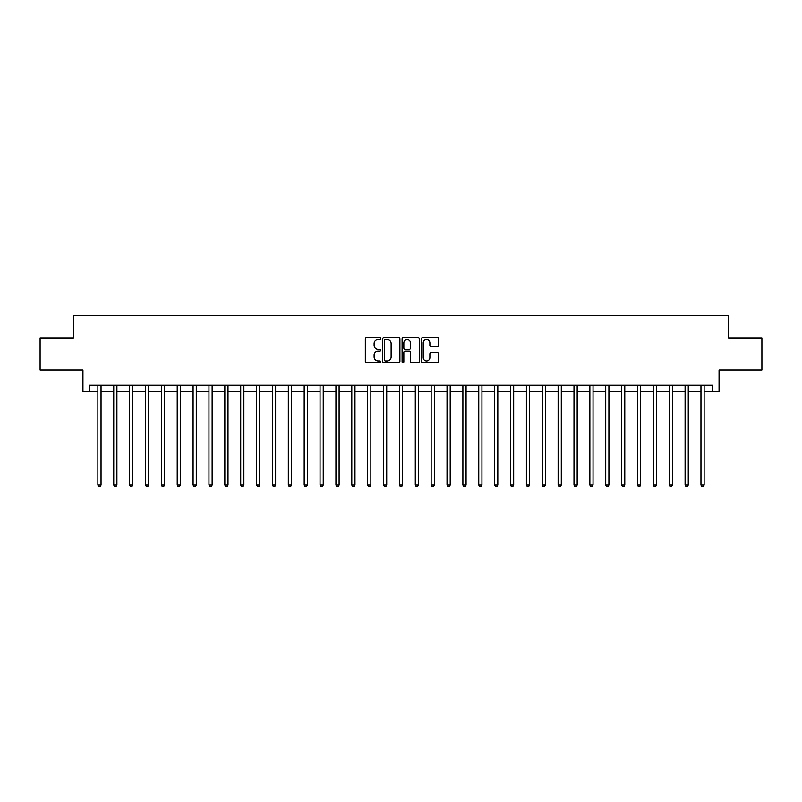 <?xml version="1.0" encoding="UTF-8"?>
<svg xmlns="http://www.w3.org/2000/svg" width="802" height="802" viewBox="0 0 802 802"><rect width="100%" height="100%" fill="white"/><g stroke="black" fill="none" stroke-linecap="round" stroke-linejoin="round"><path stroke-width="1.2" d="M380.689 338.624A0.872 0.872 0 0 0 379.817 337.752L366.574 337.752A1.243 1.243 0 0 0 365.321 338.995L365.321 361.431A1.243 1.243 0 0 0 366.574 362.674L379.817 362.674A0.872 0.872 0 0 0 380.689 361.802A0.872 0.872 0 0 0 379.817 360.93L378.103 360.93A3.99 3.99 0 0 1 374.113 356.94L374.113 355.075A3.99 3.99 0 0 1 378.103 351.086L379.817 351.086A0.872 0.872 0 0 0 380.689 350.213A0.872 0.872 0 0 0 379.817 349.341L378.103 349.341A3.99 3.99 0 0 1 374.113 345.351L374.113 343.487A3.99 3.99 0 0 1 378.103 339.497L379.817 339.497A0.872 0.872 0 0 0 380.689 338.624M437.421 346.534A1.243 1.243 0 0 0 438.664 345.291L438.664 338.995A1.243 1.243 0 0 0 437.421 337.752L422.714 337.752A1.243 1.243 0 0 0 421.471 338.995L421.471 361.431A1.243 1.243 0 0 0 422.714 362.674L437.421 362.674A1.243 1.243 0 0 0 438.664 361.431L438.664 353.832A1.243 1.243 0 0 0 437.421 352.579L431.125 352.579A1.243 1.243 0 0 0 429.882 353.832L429.882 357.602A3.338 3.338 0 0 1 426.544 360.93A3.338 3.338 0 0 1 423.215 357.602L423.215 342.825A3.338 3.338 0 0 1 426.544 339.497A3.338 3.338 0 0 1 429.882 342.825L429.882 345.291A1.243 1.243 0 0 0 431.125 346.534L437.421 346.534M89.303 391.476L89.303 385.13L712.697 385.13L712.697 391.476L719.053 391.476L719.053 369.892L761.9 369.892L761.9 338.153L728.567 338.153L728.567 315.296L73.433 315.296L73.433 338.153L40.1 338.153L40.1 369.892L82.947 369.892L82.947 391.476L97.874 391.476M399.907 338.995A1.243 1.243 0 0 0 398.664 337.752L383.957 337.752A1.243 1.243 0 0 0 382.714 338.995L382.714 361.431A1.243 1.243 0 0 0 383.957 362.674L398.664 362.674A1.243 1.243 0 0 0 399.907 361.431L399.907 338.995M403.336 337.752L418.042 337.752A1.243 1.243 0 0 1 419.286 338.995L419.286 361.431A1.243 1.243 0 0 1 418.042 362.674L411.747 362.674A1.243 1.243 0 0 1 410.504 361.431L410.504 352.329A1.243 1.243 0 0 0 409.261 351.086L405.08 351.086A1.243 1.243 0 0 0 403.837 352.329L403.837 361.802A0.872 0.872 0 0 1 402.965 362.674A0.872 0.872 0 0 1 402.093 361.802L402.093 338.995A1.243 1.243 0 0 1 403.336 337.752M101.042 391.476L113.744 391.476M116.912 391.476L129.613 391.476M132.781 391.476L145.483 391.476M148.651 391.476L161.352 391.476M164.53 391.476L177.222 391.476M180.4 391.476L193.092 391.476M196.269 391.476L208.961 391.476M212.139 391.476L224.831 391.476M228.009 391.476L240.71 391.476M243.878 391.476L256.58 391.476M259.748 391.476L272.449 391.476M275.617 391.476L288.319 391.476M291.497 391.476L304.189 391.476M307.367 391.476L320.058 391.476M323.236 391.476L335.928 391.476M339.106 391.476L351.797 391.476M354.975 391.476L367.667 391.476M370.845 391.476L383.546 391.476M386.714 391.476L399.416 391.476M402.584 391.476L415.286 391.476M418.454 391.476L431.155 391.476M434.333 391.476L447.025 391.476M450.203 391.476L462.894 391.476M466.072 391.476L478.764 391.476M481.942 391.476L494.633 391.476M497.811 391.476L510.503 391.476M513.681 391.476L526.383 391.476M529.551 391.476L542.252 391.476M545.42 391.476L558.122 391.476M561.29 391.476L573.991 391.476M577.169 391.476L589.861 391.476M593.039 391.476L605.731 391.476M608.908 391.476L621.6 391.476M624.778 391.476L637.47 391.476M640.648 391.476L653.349 391.476M656.517 391.476L669.219 391.476M672.387 391.476L685.088 391.476M688.256 391.476L700.958 391.476M704.126 391.476L712.697 391.476M385.331 339.497A0.872 0.872 0 0 0 384.459 340.369L384.459 360.058A0.872 0.872 0 0 0 385.331 360.93L387.135 360.93A3.99 3.99 0 0 0 391.125 356.94L391.125 343.487A3.99 3.99 0 0 0 387.135 339.497L385.331 339.497M410.504 342.895A3.338 3.338 0 0 0 407.165 339.557A3.338 3.338 0 0 0 403.837 342.895L403.837 348.098A1.243 1.243 0 0 0 405.08 349.341L409.261 349.341A1.243 1.243 0 0 0 410.504 348.098L410.504 342.895M101.202 385.13L101.132 385.291A1.273 1.273 0 0 0 101.042 385.762L101.042 485.05L97.874 485.05L97.874 385.762A1.273 1.273 0 0 0 97.774 385.291L97.714 385.13M101.042 485.05L100.09 486.704L98.826 486.704L97.874 485.05M117.072 385.13L117.002 385.291A1.273 1.273 0 0 0 116.912 385.762L116.912 485.05L113.744 485.05L113.744 385.762A1.273 1.273 0 0 0 113.643 385.291L113.583 385.13M116.912 485.05L115.959 486.704L114.696 486.704L113.744 485.05M132.942 385.13L132.881 385.291A1.273 1.273 0 0 0 132.781 385.762L132.781 485.05L129.613 485.05L129.613 385.762A1.273 1.273 0 0 0 129.523 385.291L129.453 385.13M132.781 485.05L131.829 486.704L130.566 486.704L129.613 485.05M148.811 385.13L148.751 385.291A1.273 1.273 0 0 0 148.651 385.762L148.651 485.05L145.483 485.05L145.483 385.762A1.273 1.273 0 0 0 145.393 385.291L145.322 385.13M148.651 485.05L147.708 486.704L146.435 486.704L145.483 485.05M164.681 385.13L164.621 385.291A1.273 1.273 0 0 0 164.53 385.762L164.53 485.05L161.352 485.05L161.352 385.762A1.273 1.273 0 0 0 161.262 385.291L161.192 385.13M164.53 485.05L163.578 486.704L162.305 486.704L161.352 485.05M180.55 385.13L180.49 385.291A1.273 1.273 0 0 0 180.4 385.762L180.4 485.05L177.222 485.05L177.222 385.762A1.273 1.273 0 0 0 177.132 385.291L177.062 385.13M180.4 485.05L179.447 486.704L178.174 486.704L177.222 485.05M196.42 385.13L196.36 385.291A1.273 1.273 0 0 0 196.269 385.762L196.269 485.05L193.092 485.05L193.092 385.762A1.273 1.273 0 0 0 193.001 385.291L192.941 385.13M196.269 485.05L195.317 486.704L194.044 486.704L193.092 485.05M212.299 385.13L212.229 385.291A1.273 1.273 0 0 0 212.139 385.762L212.139 485.05L208.961 485.05L208.961 385.762A1.273 1.273 0 0 0 208.871 385.291L208.811 385.13M212.139 485.05L211.187 486.704L209.913 486.704L208.961 485.05M228.169 385.13L228.099 385.291A1.273 1.273 0 0 0 228.009 385.762L228.009 485.05L224.831 485.05L224.831 385.762A1.273 1.273 0 0 0 224.74 385.291L224.68 385.13M228.009 485.05L227.056 486.704L225.783 486.704L224.831 485.05M244.039 385.13L243.968 385.291A1.273 1.273 0 0 0 243.878 385.762L243.878 485.05L240.71 485.05L240.71 385.762A1.273 1.273 0 0 0 240.61 385.291L240.55 385.13M243.878 485.05L242.926 486.704L241.663 486.704L240.71 485.05M259.908 385.13L259.838 385.291A1.273 1.273 0 0 0 259.748 385.762L259.748 485.05L256.58 485.05L256.58 385.762A1.273 1.273 0 0 0 256.49 385.291L256.419 385.13M259.748 485.05L258.795 486.704L257.532 486.704L256.58 485.05M275.778 385.13L275.718 385.291A1.273 1.273 0 0 0 275.617 385.762L275.617 485.05L272.449 485.05L272.449 385.762A1.273 1.273 0 0 0 272.359 385.291L272.289 385.13M275.617 485.05L274.665 486.704L273.402 486.704L272.449 485.05M291.647 385.13L291.587 385.291A1.273 1.273 0 0 0 291.497 385.762L291.497 485.05L288.319 485.05L288.319 385.762A1.273 1.273 0 0 0 288.229 385.291L288.159 385.13M291.497 485.05L290.545 486.704L289.271 486.704L288.319 485.05M307.517 385.13L307.457 385.291A1.273 1.273 0 0 0 307.367 385.762L307.367 485.05L304.189 485.05L304.189 385.762A1.273 1.273 0 0 0 304.098 385.291L304.028 385.13M307.367 485.05L306.414 486.704L305.141 486.704L304.189 485.05M323.386 385.13L323.326 385.291A1.273 1.273 0 0 0 323.236 385.762L323.236 485.05L320.058 485.05L320.058 385.762A1.273 1.273 0 0 0 319.968 385.291L319.908 385.13M323.236 485.05L322.284 486.704L321.011 486.704L320.058 485.05M339.256 385.13L339.196 385.291A1.273 1.273 0 0 0 339.106 385.762L339.106 485.05L335.928 485.05L335.928 385.762A1.273 1.273 0 0 0 335.837 385.291L335.777 385.13M339.106 485.05L338.153 486.704L336.88 486.704L335.928 485.05M355.136 385.13L355.065 385.291A1.273 1.273 0 0 0 354.975 385.762L354.975 485.05L351.797 485.05L351.797 385.762A1.273 1.273 0 0 0 351.707 385.291L351.647 385.13M354.975 485.05L354.023 486.704L352.75 486.704L351.797 485.05M371.005 385.13L370.935 385.291A1.273 1.273 0 0 0 370.845 385.762L370.845 485.05L367.667 485.05L367.667 385.762A1.273 1.273 0 0 0 367.577 385.291L367.517 385.13M370.845 485.05L369.892 486.704L368.619 486.704L367.667 485.05M386.875 385.13L386.805 385.291A1.273 1.273 0 0 0 386.714 385.762L386.714 485.05L383.546 485.05L383.546 385.762A1.273 1.273 0 0 0 383.446 385.291L383.386 385.13M386.714 485.05L385.762 486.704L384.499 486.704L383.546 485.05M402.744 385.13L402.674 385.291A1.273 1.273 0 0 0 402.584 385.762L402.584 485.05L399.416 485.05L399.416 385.762A1.273 1.273 0 0 0 399.326 385.291L399.256 385.13M402.584 485.05L401.632 486.704L400.368 486.704L399.416 485.05M418.614 385.13L418.554 385.291A1.273 1.273 0 0 0 418.454 385.762L418.454 485.05L415.286 485.05L415.286 385.762A1.273 1.273 0 0 0 415.195 385.291L415.125 385.13M418.454 485.05L417.501 486.704L416.238 486.704L415.286 485.05M434.483 385.13L434.423 385.291A1.273 1.273 0 0 0 434.333 385.762L434.333 485.05L431.155 485.05L431.155 385.762A1.273 1.273 0 0 0 431.065 385.291L430.995 385.13M434.333 485.05L433.381 486.704L432.108 486.704L431.155 485.05M450.353 385.13L450.293 385.291A1.273 1.273 0 0 0 450.203 385.762L450.203 485.05L447.025 485.05L447.025 385.762A1.273 1.273 0 0 0 446.935 385.291L446.864 385.13M450.203 485.05L449.25 486.704L447.977 486.704L447.025 485.05M466.223 385.13L466.162 385.291A1.273 1.273 0 0 0 466.072 385.762L466.072 485.05L462.894 485.05L462.894 385.762A1.273 1.273 0 0 0 462.804 385.291L462.744 385.13M466.072 485.05L465.12 486.704L463.847 486.704L462.894 485.05M482.092 385.13L482.032 385.291A1.273 1.273 0 0 0 481.942 385.762L481.942 485.05L478.764 485.05L478.764 385.762A1.273 1.273 0 0 0 478.674 385.291L478.614 385.13M481.942 485.05L480.989 486.704L479.716 486.704L478.764 485.05M497.972 385.13L497.902 385.291A1.273 1.273 0 0 0 497.811 385.762L497.811 485.05L494.633 485.05L494.633 385.762A1.273 1.273 0 0 0 494.543 385.291L494.483 385.13M497.811 485.05L496.859 486.704L495.586 486.704L494.633 485.05M513.841 385.13L513.771 385.291A1.273 1.273 0 0 0 513.681 385.762L513.681 485.05L510.503 485.05L510.503 385.762A1.273 1.273 0 0 0 510.413 385.291L510.353 385.13M513.681 485.05L512.729 486.704L511.455 486.704L510.503 485.05M529.711 385.13L529.641 385.291A1.273 1.273 0 0 0 529.551 385.762L529.551 485.05L526.383 485.05L526.383 385.762A1.273 1.273 0 0 0 526.282 385.291L526.222 385.13M529.551 485.05L528.598 486.704L527.335 486.704L526.383 485.05M545.581 385.13L545.51 385.291A1.273 1.273 0 0 0 545.42 385.762L545.42 485.05L542.252 485.05L542.252 385.762A1.273 1.273 0 0 0 542.162 385.291L542.092 385.13M545.42 485.05L544.468 486.704L543.205 486.704L542.252 485.05M561.45 385.13L561.39 385.291A1.273 1.273 0 0 0 561.29 385.762L561.29 485.05L558.122 485.05L558.122 385.762A1.273 1.273 0 0 0 558.032 385.291L557.961 385.13M561.29 485.05L560.337 486.704L559.074 486.704L558.122 485.05M577.32 385.13L577.26 385.291A1.273 1.273 0 0 0 577.169 385.762L577.169 485.05L573.991 485.05L573.991 385.762A1.273 1.273 0 0 0 573.901 385.291L573.831 385.13M577.169 485.05L576.217 486.704L574.944 486.704L573.991 485.05M593.189 385.13L593.129 385.291A1.273 1.273 0 0 0 593.039 385.762L593.039 485.05L589.861 485.05L589.861 385.762A1.273 1.273 0 0 0 589.771 385.291L589.701 385.13M593.039 485.05L592.087 486.704L590.813 486.704L589.861 485.05M609.059 385.13L608.999 385.291A1.273 1.273 0 0 0 608.908 385.762L608.908 485.05L605.731 485.05L605.731 385.762A1.273 1.273 0 0 0 605.64 385.291L605.58 385.13M608.908 485.05L607.956 486.704L606.683 486.704L605.731 485.05M624.938 385.13L624.868 385.291A1.273 1.273 0 0 0 624.778 385.762L624.778 485.05L621.6 485.05L621.6 385.762A1.273 1.273 0 0 0 621.51 385.291L621.45 385.13M624.778 485.05L623.826 486.704L622.553 486.704L621.6 485.05M640.808 385.13L640.738 385.291A1.273 1.273 0 0 0 640.648 385.762L640.648 485.05L637.47 485.05L637.47 385.762A1.273 1.273 0 0 0 637.379 385.291L637.319 385.13M640.648 485.05L639.695 486.704L638.422 486.704L637.47 485.05M656.678 385.13L656.607 385.291A1.273 1.273 0 0 0 656.517 385.762L656.517 485.05L653.349 485.05L653.349 385.762A1.273 1.273 0 0 0 653.249 385.291L653.189 385.13M656.517 485.05L655.565 486.704L654.292 486.704L653.349 485.05M672.547 385.13L672.477 385.291A1.273 1.273 0 0 0 672.387 385.762L672.387 485.05L669.219 485.05L669.219 385.762A1.273 1.273 0 0 0 669.119 385.291L669.058 385.13M672.387 485.05L671.434 486.704L670.171 486.704L669.219 485.05M688.417 385.13L688.357 385.291A1.273 1.273 0 0 0 688.256 385.762L688.256 485.05L685.088 485.05L685.088 385.762A1.273 1.273 0 0 0 684.998 385.291L684.928 385.13M688.256 485.05L687.304 486.704L686.041 486.704L685.088 485.05M704.286 385.13L704.226 385.291A1.273 1.273 0 0 0 704.126 385.762L704.126 485.05L700.958 485.05L700.958 385.762A1.273 1.273 0 0 0 700.868 385.291L700.798 385.13M704.126 485.05L703.174 486.704L701.91 486.704L700.958 485.05"/></g></svg>
